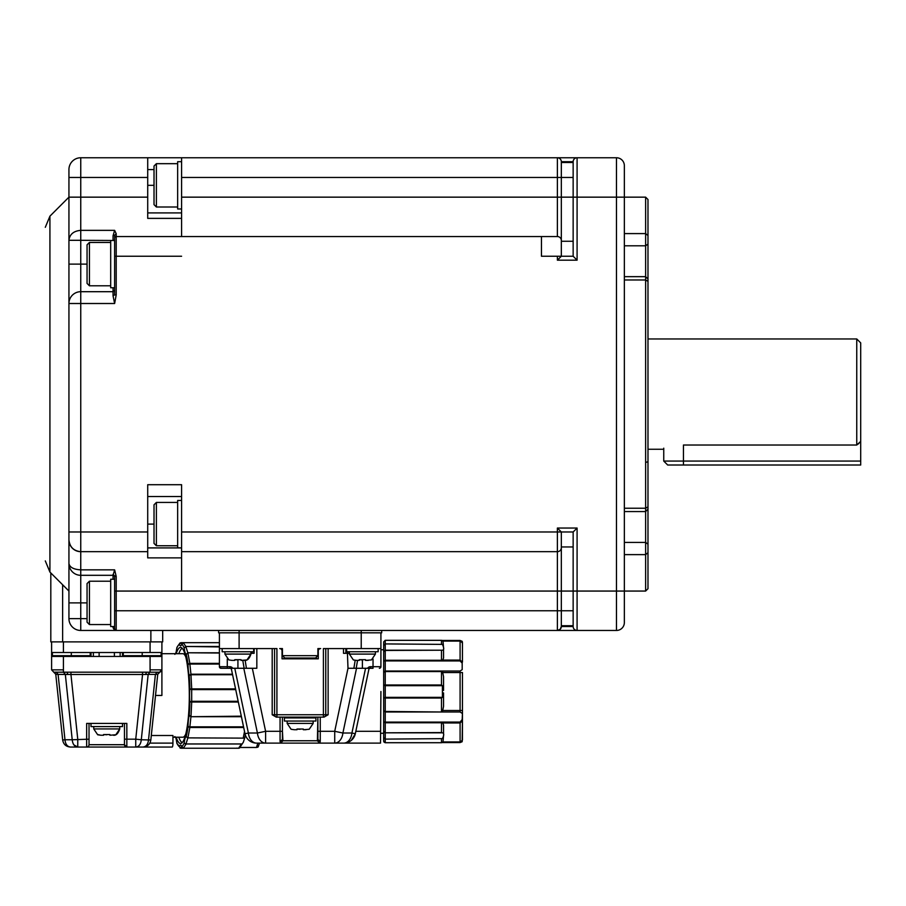 <?xml version="1.0" encoding="UTF-8"?>
<svg xmlns="http://www.w3.org/2000/svg" width="906" height="906" viewBox="0 0 906 906"><rect width="100%" height="100%" fill="white"/><g stroke="black" fill="none" stroke-linecap="round" stroke-linejoin="round"><path stroke-width="1.36" d="M87.055 618.639L68.935 618.639A11.812 11.812 0 0 0 80.747 630.463A11.812 11.812 0 0 1 68.935 618.639L68.935 539.874A11.812 11.812 0 0 0 80.747 551.675L147.712 551.675L147.712 557.87L181.596 557.87L181.596 484.71L147.712 484.71L147.712 531.981L80.747 531.981L80.747 303.51L68.935 303.51L68.935 539.863C69.683 546.986 73.624 550.927 80.747 551.675L147.712 551.675L147.712 531.981M181.596 500.463L177.655 500.463L177.655 547.734L181.596 547.915L147.712 547.915M147.712 496.533L181.596 496.533M113.057 295.888L113.057 291.698L114.632 290.113L113.057 291.698L80.747 291.698L80.747 303.51L114.632 303.51L113.057 295.888L114.632 294.869L114.632 235.175L113.057 235.775L114.632 230.351L116.206 233.725L114.632 235.164M113.057 235.775L113.057 240.305L114.632 240.305L114.632 264.122M113.057 287.757L113.057 291.698L80.747 291.698A11.812 11.812 0 0 0 68.935 303.51L68.935 169.581A11.812 11.812 0 0 1 80.747 157.757L80.747 177.463L147.712 177.463L147.712 157.757L80.747 157.757M68.935 185.334L68.935 240.305C69.683 234.303 73.624 230.985 80.747 230.351L80.747 240.305L68.935 240.305L68.935 197.157L80.747 197.157L80.747 177.463L68.935 177.463M68.935 256.239L68.935 264.122L80.747 264.122L80.747 291.698A11.812 11.812 0 0 0 68.935 303.51L68.935 394.11M68.935 240.35L68.935 197.157L49.921 216.172L45.3 227.315M147.712 177.463L147.712 218.369L181.596 218.369L181.596 197.157L557.383 197.157L557.383 157.757L616.476 157.757A7.882 7.882 0 0 1 624.347 165.639L624.347 622.581A7.882 7.882 0 0 1 616.476 630.463L557.383 630.463L557.383 551.675A3.941 3.941 0 0 0 561.324 547.734L561.324 531.981L557.383 528.039L577.088 528.039L577.088 591.063L616.476 591.063L616.476 630.463M181.596 197.157L181.596 157.757L147.712 157.757M181.596 218.369L181.596 236.545L541.46 236.545L116.206 236.545L116.206 233.725M114.632 238.119A1.574 1.574 0 0 1 116.206 236.545L116.206 256.239L114.632 256.239L116.206 256.239L116.206 294.869L114.632 303.51M62.627 584.766L62.627 641.878L162.684 641.878L162.684 630.463M80.747 630.463L116.206 630.463L113.057 627.688L114.632 630.463L80.747 630.463L80.747 602.886L68.935 602.886M219.411 632.818L219.411 648.583L239.105 648.583L239.105 632.818L218.618 632.818L218.618 630.463M239.105 630.463L239.105 632.818L381.698 632.818L381.698 630.463L381.698 632.818M114.632 240.486L110.691 240.486L110.691 287.757L114.632 287.757M68.935 563.498A11.812 11.812 0 0 0 80.747 575.31A11.812 11.812 0 0 1 68.935 563.498C69.683 567.326 73.624 569.455 80.747 569.851L80.747 575.31L113.057 575.31L114.632 569.851L116.206 576.465L116.206 591.063L114.632 591.063L114.632 575.876L116.206 576.465M181.596 212.91L147.712 212.91M181.596 161.698L177.655 161.698L177.655 208.969L181.596 208.969M62.627 641.878L50.815 641.878L50.815 572.943L50.815 641.878M51.608 652.513L161.902 652.513L161.902 641.878L161.902 695.457L155.515 695.457L157.735 674.302L150.826 739.998L155.515 695.457L151.302 735.502L172.933 735.502L172.933 743.113A3.941 0.725 90 0 1 172.208 747.054L70.509 747.054C66.081 746.725 63.465 744.381 62.673 739.998L64.972 739.76C65.459 744.268 67.304 746.703 70.509 747.054C67.304 746.703 65.459 744.268 64.972 739.76L58.097 674.404L55.764 674.302L62.673 739.998L55.764 674.302L51.608 669.851L51.608 641.878M239.105 648.583L276.919 648.583L276.919 717.122L323.408 717.122L323.408 714.755L325.764 714.755L325.764 648.583L325.764 714.755A2.367 2.367 0 0 1 323.408 717.122L324.031 717.122L323.408 717.122M256.828 648.583L256.828 668.277L252.332 668.277L265.605 731.301L280.067 731.301L280.067 717.122L276.285 717.122L272.196 714.755L274.552 714.755A2.367 2.367 0 0 0 276.919 717.122A2.367 2.367 0 0 1 274.552 714.755L274.552 648.583L274.552 714.755L323.408 714.755L323.408 648.583L380.916 648.583L380.916 632.818M284.11 657.926A2.367 2.367 0 0 0 284.801 658.028L282.434 655.672L317.893 655.672L317.893 648.583L320.645 648.583A2.367 2.367 0 0 0 318.278 650.938L318.278 658.821L282.038 658.821L282.038 650.938A2.367 2.367 0 0 0 279.682 648.583L282.434 648.583L282.434 655.672A2.367 2.367 0 0 0 282.525 656.329M380.916 648.583L380.916 666.703A1.574 1.574 103.5 0 1 379.342 668.277L379.614 668.254M219.445 667.054A1.574 1.574 0 0 1 219.411 666.703L220.985 668.277L229.954 668.277L220.985 668.277A1.574 1.574 0 0 1 219.411 666.703L219.411 648.583M51.608 656.454L161.902 656.454M150.079 656.454L150.079 669.851L161.902 669.851L159.535 672.218L161.325 671.391M161.528 671.131L158.391 672.898M185.753 656.839A41.755 7.622 -90 0 0 182.853 653.702L161.902 653.702M161.109 652.513L161.109 655.672L123.295 655.672L123.295 652.513L122.503 652.513L122.503 656.454M90.996 656.454L90.996 652.513L90.204 652.513L90.204 655.672L52.389 655.672L52.389 652.513M56.432 672.218L53.692 672.195L56.432 672.218L58.097 674.404L56.195 674.347L53.964 672.218L56.432 672.218L53.692 672.195L70.951 672.184L70.951 674.506L65.334 674.404L63.42 672.218L63.42 656.454M317.893 648.583L320.645 648.583A2.367 2.367 0 0 0 318.278 650.938L318.278 658.821M282.434 650.938L282.038 658.821L282.038 650.938A2.367 2.367 0 0 0 279.682 648.583L282.434 648.583M373.034 659.013L373.034 668.277L370.373 668.277A1.574 1.574 0 0 0 368.833 669.523L368.719 670.044M280.067 717.122L317.893 717.122L317.394 740.757L317.893 739.489L320.248 741.538L319.682 743.113L334.722 743.113L334.722 731.301L347.995 668.277L369.093 668.277L355.311 733.735A11.812 11.812 0 0 1 343.748 743.113L380.52 743.113L380.916 691.516M219.501 667.235A1.574 1.574 0 0 0 220.033 667.96M114.383 656.454L114.383 652.513M99.128 652.513L99.128 656.454M58.301 655.672L58.301 656.454M84.292 656.454L84.292 655.672M155.198 655.672L155.198 656.454M129.207 656.454L129.207 655.672M147.157 672.218L149.83 672.218L146.512 672.218L149.83 672.218L146.512 672.218L145.606 674.483L148.165 674.404L142.548 674.506L142.548 672.184L159.535 672.218L157.735 674.302L155.413 674.404L157.066 672.218L159.807 672.195L157.735 674.302M151.506 733.498L155.504 695.525M172.933 737.212L182.853 737.212A41.755 7.622 -90 0 0 185.753 734.075M282.932 740.757L280.634 743.113L280.067 741.538L280.067 731.301L282.434 731.301L282.932 740.757L317.394 740.757L319.682 743.113L256.568 743.113A11.812 11.812 0 0 1 245.005 733.735L231.223 668.277L237.927 668.277L237.927 659.942L235.243 659.761M254.178 648.583L254.11 653.305L250.928 653.305L252.095 653.305L252.095 651.731M317.893 739.489L317.893 717.122L320.248 717.122L320.248 731.301L334.722 731.301L342.898 733.022A11.812 8.267 90 0 1 334.722 743.113L343.748 743.113A11.812 8.267 -90 0 0 351.924 733.022L355.311 733.735L355.832 731.301L380.52 731.301M276.919 717.122L276.285 717.122M359.716 659.761L362.4 659.942L362.4 668.277L367.643 668.277A3.148 3.148 0 0 1 370.373 666.703L380.916 666.703M325.764 648.583L325.764 714.755L328.131 714.755L324.031 717.122M347.995 668.277L347.428 653.305L343.487 653.305L343.487 648.583M347.53 653.305L349.399 653.305L347.53 653.305L347.519 651.731M284.801 658.028L293.295 658.028L284.801 658.028M317.893 655.672L315.526 658.028L293.295 658.028M311.947 658.028L315.526 658.028A2.367 2.367 0 0 0 316.466 657.835A2.367 2.367 0 0 1 315.526 658.028L307.032 658.028M355.288 733.86L351.268 740.417M354.654 735.932L355.243 734.064M150.826 739.998C150.011 744.392 147.406 746.737 142.989 747.054C146.194 746.703 148.04 744.268 148.527 739.76C148.04 744.268 146.194 746.703 142.989 747.054L135.741 747.054L135.741 739.183L141.291 739.76C140.792 744.268 138.946 746.703 135.741 747.054C138.946 746.703 140.792 744.268 141.291 739.76L150.826 739.998L150.249 742.229M172.933 743.113L149.807 743.113L150.611 741.165M144.915 672.195L142.706 672.184M242.774 660.395L244.122 668.277L237.927 668.277M246.432 668.277L245.152 660.372M243.793 668.277L257.417 733.022L265.605 731.301L265.605 743.113A11.812 8.267 -90 0 1 257.417 733.022L248.391 733.022A11.812 8.267 90 0 0 256.568 743.113A11.812 11.812 0 0 1 245.005 733.735L248.391 733.022L234.767 668.277L252.332 668.277M239.354 668.277L238.153 668.277M282.434 731.301L282.434 717.122L282.434 739.489L280.067 741.538M362.4 668.277L360.973 668.277M357.553 660.395L356.205 668.277L362.162 668.277M355.186 660.281L353.884 668.277M311.981 743.113L288.346 743.113M231.494 669.523A1.574 1.574 0 0 0 229.954 668.277L229.954 666.703A3.148 3.148 0 0 1 232.672 668.277M86.659 747.054L86.659 723.418L126.84 723.418L126.84 739.183L135.741 739.183L142.548 674.506L70.951 674.506L77.757 739.183L77.757 747.054C74.552 746.703 72.707 744.268 72.22 739.76L89.026 739.183L89.026 723.418L89.026 744.698A2.367 2.367 0 0 1 86.659 747.054L87.644 747.054M125.855 747.054L126.84 747.054A2.367 2.367 0 0 1 124.473 744.698L124.473 739.183L126.84 739.183L126.84 747.054L124.473 744.698L89.026 744.698M256.568 743.113L256.568 743.113A11.812 11.812 0 0 1 245.005 733.735M73.975 744.947L77.757 747.054L70.509 747.054L77.757 747.054M124.473 723.418L124.473 739.183M89.026 739.183L89.026 723.418M114.869 629.727L114.632 628.911M114.632 579.251L110.691 579.251L110.691 626.522L114.632 626.522L114.632 628.9L116.206 630.463L114.632 630.463M114.632 256.239L114.632 294.869L116.206 294.869M87.055 612.728L87.055 602.886L80.747 602.886L80.747 575.31L113.023 575.31M114.632 628.877L114.632 610.757L116.206 610.757L116.206 630.463L557.383 630.463A3.941 3.941 0 0 0 561.324 626.522L561.324 547.734A3.941 3.941 0 0 1 557.383 551.675A3.941 3.941 0 0 0 561.324 547.734A3.941 3.941 0 0 1 557.383 551.675L557.383 528.039M113.057 574.415L114.632 575.876L114.632 610.689M114.632 576.884A1.574 1.574 0 0 0 113.057 575.31L113.057 579.251M154.02 504.801L156.387 502.434L177.655 502.434L156.387 502.434L156.387 545.763L177.655 545.763L156.387 545.763L154.02 543.407L154.02 504.801L154.02 543.407M181.596 236.545L116.206 236.545M68.935 531.981L80.747 531.981L80.747 569.851L114.632 569.851M87.055 244.813L89.422 242.457L110.691 242.457L89.422 242.457L89.422 285.786L110.691 285.786L89.422 285.786L87.055 283.419L87.055 244.813L87.055 283.419M177.655 163.669L156.387 163.669L156.387 206.998L177.655 206.998L156.387 206.998L154.02 204.643L154.02 166.036L154.02 204.643M110.691 581.222L89.422 581.222L89.422 624.551L110.691 624.551L89.422 624.551L87.055 622.184L87.055 583.577L87.055 622.184M182.231 648.311A47.271 8.63 -90 0 0 178.81 653.702M178.81 737.212A47.271 8.63 -90 0 0 182.231 742.603M58.097 674.404L67.893 674.483L66.999 672.218L63.42 672.218M222.163 648.583L222.163 651.731L253.68 651.731L253.68 648.583M346.647 648.583L346.647 651.731L378.153 651.731L378.153 648.583M149.83 672.218L148.165 674.404L155.413 674.404L148.561 739.5M224.926 651.731L224.926 654.098L228.867 659.93L232.015 660.395L228.867 659.93M234.869 659.704L234.767 660.395L234.767 659.693L241.075 659.693L241.075 660.395L246.987 659.93L250.928 654.098L250.928 651.731M349.399 651.731L349.399 654.098L353.34 659.93L356.488 660.395L353.34 659.93M359.354 659.704L359.252 660.395L359.252 659.693L365.548 659.693L365.548 660.395L371.46 659.93L375.401 654.098L375.401 651.731M176.183 737.212A48.052 8.777 -90 0 0 180.532 743.509A48.052 8.777 -90 0 0 189.309 695.457A48.052 8.777 -90 0 0 180.532 647.394A48.052 8.777 -90 0 0 176.183 653.702M241.075 659.693L241.075 660.27M365.548 659.693L365.548 660.27M384.971 742.693L383.668 741.119L383.668 643.453M232.015 660.395L234.767 660.395L232.015 660.395L234.767 660.395L234.767 659.704M241.075 660.395L243.827 660.395L241.075 660.395M356.488 660.395L359.252 660.395L356.488 660.395L359.252 660.395L359.252 659.704M365.548 660.395L368.312 660.395L365.548 660.395M383.668 741.131L385.243 742.716L385.243 739.115L383.668 737.699L383.668 733.135M443.544 734.007L443.544 725.015L443.544 734.007L443.544 725.015L442.4 722.093L441.494 722.762L385.243 722.762L385.243 732.58L383.668 731.255L383.668 737.699L385.243 738.65L385.243 732.818L383.668 731.255L383.668 715.547M383.668 710.734L385.243 711.459L442.411 712.003L385.243 711.991L383.668 710.734L383.668 697.971L385.243 697.348L385.243 685.683L383.668 685.061L385.243 684.981L385.243 671.572L383.668 672.297L383.668 667.484M383.668 661.12L385.243 660.27L385.243 660.927L383.668 661.12L383.668 651.776L385.243 650.214L385.243 644.381L383.668 645.321L383.668 641.901L385.243 640.316L383.668 641.901L385.243 640.316L385.243 643.917L442.4 644.381C444.155 648.05 444.155 649.998 442.4 650.214L385.243 650.451L383.668 651.776L383.668 645.219M90.996 723.418L90.996 726.578L122.503 726.578L122.503 723.418M232.582 674.732L191.019 674.732L189.218 675.457L190.94 674.2L191.71 688.911L235.571 688.911M183.148 748.107L181.71 746.646L183.272 748.231L185.866 744.426L184.178 743.022L185.957 743.973L187.814 738.13L186.228 736.555L187.927 737.892L189.83 727.507L188.029 726.657L189.864 726.838L190.94 716.714L189.218 715.446L191.019 716.17L191.71 702.003L189.875 701.923A14.179 2.593 90 0 1 189.875 688.979L191.71 688.911L191.687 689.602L189.875 688.979A51.608 9.422 -90 0 0 189.218 675.457A14.179 2.593 90 0 1 188.029 664.257L189.83 663.396L187.927 653.022L186.228 654.358L187.814 652.784L185.957 646.929L184.178 647.881L185.866 646.476L183.272 642.682L182.072 644.245M232.468 674.2L190.94 674.2L189.864 664.064L188.029 664.257A51.608 9.422 -90 0 0 186.228 654.358A14.179 2.593 90 0 1 184.178 647.881A51.608 9.422 -90 0 0 181.71 644.257L183.148 642.807M181.653 644.03L181.007 642.807L179.343 644.257L180.906 642.671L183.261 642.682L181.778 643.713M174.858 653.962L176.013 652.818L176.885 647.575M176.342 652.784L174.835 654.347M174.835 736.555L176.342 738.13M176.885 743.328L180.906 748.243L238.72 748.243M175.492 737.212A14.179 2.593 90 0 1 176.874 743.022A51.608 9.422 -90 0 0 179.343 746.646L180.883 748.231L180.022 747.96M182.072 746.657L181.71 746.646A14.179 2.593 90 0 0 179.343 746.646L181.007 748.107L181.653 746.872M242.14 743.973L185.957 743.973L242.14 743.973L243.34 742.184L244.529 738.503L243.997 738.13L187.927 737.88L243.997 738.13M181.71 746.646A51.608 9.422 -90 0 0 184.178 743.022A14.179 2.593 90 0 1 186.228 736.555A51.608 9.422 -90 0 0 188.029 726.657A14.179 2.593 90 0 1 189.218 715.446A51.608 9.422 -90 0 0 189.875 701.923L191.687 701.301L191.687 689.602L235.719 689.602M441.686 742.716L385.243 742.716L441.494 742.705L443.011 741.935L443.544 735.253M441.494 722.762L441.494 732.58L442.4 732.818C444.155 733.237 444.155 735.185 442.4 738.65L385.243 739.115L442.4 738.65M385.243 722.762L383.668 721.901L385.243 722.093L385.243 722.762M462.185 719.862L462.456 712.886L462.456 719.239L460.089 722.082L385.243 722.093L385.243 698.039L383.668 697.971L383.668 684.959M383.668 660.995L383.668 672.297L385.243 671.029L442.411 671.029L441.494 671.572L441.494 684.981L442.4 685.683L442.4 697.348L441.494 698.039L385.243 698.039L385.243 697.348L442.4 697.348M462.185 713.362L460.089 712.003L442.411 711.991L443.544 706.386L443.544 692.886M443.544 690.463L443.544 676.646L443.544 690.463L443.544 676.646L442.4 671.04M441.494 671.572L385.243 671.572L385.243 660.927L442.4 660.938L441.494 660.27L441.494 650.451M442.411 671.029L460.089 671.029L462.185 669.659L462.185 663.158L460.089 660.95L442.411 660.938L443.544 658.016L443.544 649.149M443.544 647.971L443.011 641.086L441.494 640.327L442.4 640.451L441.494 640.327L441.494 643.917M383.668 645.321L385.243 643.917L442.4 644.381M93.748 726.578L93.748 728.934L97.689 734.777L100.838 735.242L103.601 735.242L103.601 734.54L109.898 734.54L109.898 735.242L115.809 734.777L119.751 728.934L119.751 726.578M249.297 747.473L254.846 747.473M258.017 746.669L256.477 747.473L240.215 747.473M239.909 747.473L239.331 748.107M460.089 742.569L442.411 742.569L460.089 742.569L462.173 741.72L462.456 719.251L462.456 739.896L460.089 742.569M442.411 640.451L460.089 640.463L462.173 641.312L459.523 640.463M237.191 748.107L236.183 748.231M460.089 640.463L462.456 643.135L462.456 662.116L460.089 660.066L460.089 660.95M462.185 663.158L462.185 669.659M462.456 672.535L462.456 710.497L462.456 672.535L460.089 672.535L460.089 712.003M462.456 710.497L462.456 712.886L462.456 710.497L443.011 710.497M462.456 642.411L462.185 641.312L462.456 642.411M106.749 734.777L103.703 734.551M100.838 735.242L97.723 734.551M49.921 216.16L49.921 572.06L68.935 591.063M154.02 533.951L154.02 514.257M156.387 163.669L154.02 166.036M87.055 273.963L87.055 254.269M89.422 581.222L87.055 583.577M154.02 195.186L154.02 175.492M87.055 602.886L87.055 593.034M300.158 717.903L315.922 717.903L315.922 721.063L284.405 721.063L284.405 717.903L300.158 717.903M287.168 721.063L287.168 723.418L291.098 729.262L294.257 729.726L291.098 729.262M297.111 729.036L297.009 729.726L297.009 729.024L303.317 729.024L303.317 729.726L309.218 729.262L313.159 723.418L313.159 721.063M303.317 729.024L303.317 729.602M300.158 729.262L297.485 729.092M294.257 729.726L297.009 729.726L294.257 729.726L297.009 729.726L297.009 729.036M303.317 729.726L306.069 729.726L303.317 729.726M181.596 551.675L557.383 551.675A3.941 3.941 0 0 0 561.324 547.734M557.383 157.757L181.596 157.757L557.383 157.757A3.941 3.941 0 0 1 561.324 161.698L573.147 161.698A3.941 3.941 0 0 1 577.088 157.757L577.088 197.157L616.476 197.157L616.476 591.063L645.627 591.063L645.627 542.411L624.347 542.411M557.383 236.545L541.46 236.545L541.46 256.239L557.383 256.239L557.383 260.181L561.324 256.239L561.324 240.486A3.941 3.941 0 0 0 557.383 236.545L557.383 197.157L561.324 197.157L561.324 161.698M181.596 531.981L573.147 531.981L577.088 528.039M573.147 531.981L573.147 626.522A3.941 3.941 0 0 0 577.088 630.463L577.088 591.063L116.206 591.063L116.206 610.757L573.147 610.757M573.147 161.698L573.147 256.239L577.088 260.181L557.383 260.181L561.324 256.239L557.383 256.239M573.147 256.239L561.324 256.239L573.147 256.239M573.147 625.729L561.324 625.729M561.324 546.952L573.147 546.952M573.147 626.522L561.324 626.522L560.168 629.308L557.383 630.463M561.324 162.491L573.147 162.491M561.324 256.239L561.324 241.268L573.147 241.268M577.088 260.181L577.088 197.157L561.324 197.157L561.324 240.486M624.347 245.809L645.627 245.809L645.627 197.157L647.983 199.513L647.983 509.195L645.627 511.562L645.627 276.67L624.347 276.67M647.983 509.195L647.983 588.707L645.627 591.063M624.347 511.562L645.627 511.562L645.627 542.411L647.983 544.155M647.983 244.076L645.627 245.809L645.627 276.67L647.983 279.025M663.747 448.176L663.747 461.075L683.441 461.075L683.441 445.027C656.59 449.67 656.59 449.67 683.441 445.027L856.759 445.027L856.759 338.957L647.983 338.957M856.759 445.027L860.7 441.381L860.7 342.898L856.759 338.957M860.7 461.075L860.7 465.016L683.441 465.016L683.441 461.075L860.7 461.075L860.7 441.381L858.254 444.019M683.441 465.016L667.688 465.016L663.747 461.075L663.747 448.832M147.712 524.098L154.02 524.098M181.596 557.87L181.596 591.063M147.712 169.581L154.02 169.581M150.872 641.878L150.872 630.463M361.222 648.583L361.222 630.463M87.055 264.122L80.747 264.122L80.747 240.305L113.057 240.486M68.935 539.863A11.812 11.812 0 0 0 80.747 551.675M114.632 230.351L80.747 230.351L80.747 197.157L147.712 197.157M154.02 185.334L147.712 185.334M150.079 652.513L150.079 641.878M63.42 641.878L63.42 652.513M158.663 655.672L158.663 656.454M51.608 669.851L63.42 669.851M52.389 654.098L51.608 654.098M54.836 656.454L54.836 655.672M282.038 650.938A2.367 2.367 0 0 0 279.682 648.583M219.411 666.703L227.293 666.703L227.293 659.013M93.352 656.454L93.352 652.513M120.147 656.454L120.147 652.513M157.508 655.672L157.508 656.454M123.295 654.098L122.503 654.098M126.206 656.454L126.206 655.672M87.293 655.672L87.293 656.454M90.996 654.098L90.204 654.098M86.172 655.672L86.172 656.454M127.327 655.672L127.327 656.454M150.079 669.851L150.079 672.218M272.196 714.755L272.196 648.583M274.552 714.755L274.552 648.583L274.552 714.755M227.293 668.277L227.293 666.703L229.954 666.703M328.131 714.755L328.131 648.583M315.922 657.994L315.922 658.821M70.951 672.184L142.548 672.184M317.893 731.301L320.248 731.301L320.248 741.538M370.373 666.703L370.373 668.277M365.56 668.277L351.924 733.022L342.898 733.022L356.534 668.277M64.972 739.76L72.22 739.76L65.334 674.404M126.84 739.183L126.84 723.418M113.057 627.688L113.057 626.522M142.208 655.672L142.208 652.513M71.302 655.672L71.302 652.513M55.991 655.672L55.991 656.454M155.413 674.404L148.527 739.76M148.165 674.404L141.291 739.76M224.926 654.098L250.928 654.098C249.433 658.628 247.327 660.734 244.62 660.395M349.399 654.098L375.401 654.098M181.71 644.257A14.179 2.593 90 0 1 179.343 644.257A51.608 9.422 -90 0 0 176.874 647.881A14.179 2.593 90 0 1 175.492 653.702M219.411 653.022L187.814 652.784L219.411 652.784M219.411 646.929L185.866 646.476L219.411 646.476M180.906 642.671L183.272 642.682M183.272 748.231L238.572 748.231L241.166 744.426M243.238 737.892L244.529 731.459M243.703 727.507L189.83 727.507L189.864 726.838L243.555 726.838M241.426 716.714L190.94 716.714L241.313 716.17M238.323 702.003L191.71 702.003L191.687 701.301L238.176 701.301M441.494 742.705L441.494 739.115M442.4 732.818L385.243 732.818L441.494 732.58M441.494 711.459L441.494 698.039M441.494 660.27L385.243 660.27L385.243 650.214L442.4 650.214M441.494 640.327L385.129 640.327M442.4 685.683L385.243 685.683L385.243 684.981L441.494 684.981M93.748 728.934L119.751 728.934C118.256 733.475 116.161 735.581 113.443 735.242M219.411 664.064L189.864 664.064L189.83 663.396L219.411 663.396M182.661 642.807L181.007 642.807M181.007 748.107L182.661 748.107M257.451 747.359L258.55 745.525M257.848 743.113L256.477 747.473M461.958 741.153L462.456 739.896M460.089 722.082L460.089 722.965L462.456 720.916M460.089 671.029L460.089 672.535L443.011 672.535M443.011 722.965L460.089 722.965L460.089 741.935L443.011 741.935M443.011 641.086L460.089 641.086L460.089 660.066L443.011 660.066M460.089 732.456L460.089 741.153M460.089 691.516L460.089 710.497M287.168 723.418L313.159 723.418M116.206 256.239L181.596 256.239M181.596 177.463L573.147 177.463M616.476 157.757L616.476 197.157L645.627 197.157M647.983 552.705L645.627 554.631L624.347 554.631M647.983 506.873L645.627 508.243L624.347 508.243M647.983 281.347L645.627 279.977L624.347 279.977M624.347 233.589L645.627 233.589L647.983 235.515M645.627 462.253A2.367 1.076 0 0 0 647.983 461.177M161.902 652.513L161.902 641.878M50.815 572.943L50.815 630.463M284.405 658.028L284.405 658.821M380.52 733.271L383.668 733.271M319.682 743.113L334.722 743.113M380.916 649.761L383.668 649.761M345.854 648.583L345.854 653.305M149.037 672.218L148.278 672.218M176.976 647.28L180.022 642.943M174.858 736.952L176.013 738.084L176.964 743.622M383.668 721.901L383.668 710.666M181.778 747.201L183.25 748.243M383.691 741.357L384.031 742.139M258.199 746.952L259.467 743.113M219.411 642.671L183.25 642.671M236.387 748.243L180.906 748.243M245.379 735.083L244.541 738.515M243.363 742.195L239.444 748.039M441.675 640.316L385.243 640.316M49.921 572.048L45.3 560.905M293.657 717.903L293.657 717.122M647.983 449.263L662.66 449.263"/></g></svg>
